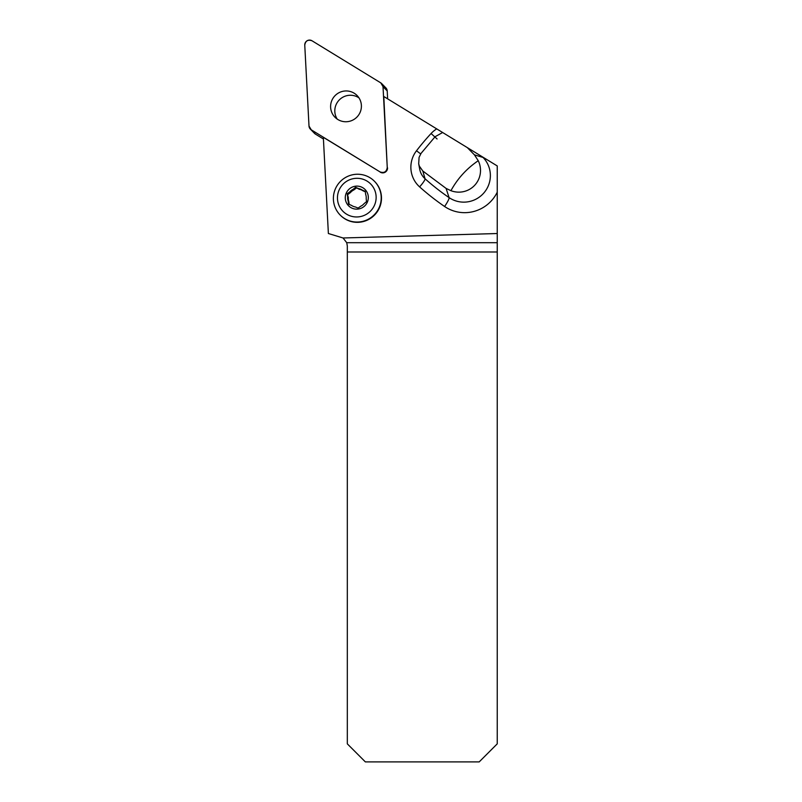 <?xml version="1.0" encoding="UTF-8"?>
<svg xmlns="http://www.w3.org/2000/svg" width="802" height="802" viewBox="0 0 802 802"><rect width="100%" height="100%" fill="white"/><g stroke="black" fill="none" stroke-linecap="round" stroke-linejoin="round"><path stroke-width="1.2" d="M387.256 167.538L383.015 86.626A4.772 4.712 -44.3 0 0 380.8 82.887L312.018 40.782A4.772 4.712 -44.3 0 0 304.76 45.143L309.001 126.054A4.772 4.712 -44.3 0 0 311.226 129.794L380.008 171.899A4.772 4.712 -44.3 0 0 387.256 167.538L383.797 96.491L467.325 147.618L474.443 154.866L478.243 160.711A687.214 240.6 -140.1 0 0 450.935 190.686A22.105 21.824 45.7 0 0 478.243 160.711M474.443 154.866L483.045 157.453A239.838 236.841 -44.3 0 0 482.553 156.941L467.325 147.618M482.553 156.941L497.24 165.934L497.24 233.522L343.045 237.983L328.379 233.512L323.336 137.322L380.008 171.899M374.534 181.352L374.815 181.643A24.06 23.759 135.7 0 1 357.582 222.334A24.06 23.759 135.7 0 1 340.349 215.217L340.068 214.936A24.06 23.759 135.7 0 1 340.72 181.132A24.06 23.759 135.7 0 1 379.837 205.863A24.06 23.759 135.7 0 1 340.068 214.936M387.536 167.829A4.772 4.712 135.7 0 1 380.288 172.189M450.935 190.686L446.092 188.41L422.814 171.016L419.346 166.104L418.694 163.809L419.075 157.372L421.05 153.382L435.135 136.691L442.644 132.51M497.24 242.695L497.24 743.855L479.195 761.9L365.361 761.9L347.316 743.855L347.316 245.973L346.735 242.695L497.24 242.695L497.24 233.522M343.045 237.983L346.735 242.695M348.188 201.011L348.83 201.673A9.353 9.233 135.7 0 1 348.329 197.623L347.687 196.971A9.353 9.233 -44.3 0 0 348.188 201.011L348.499 204.099L351.517 205.392A9.353 9.233 -44.3 0 0 355.276 206.936L358.143 208.069L360.77 206.194A9.353 9.233 -44.3 0 0 364.028 203.698L366.504 201.663L366.193 198.575A9.353 9.233 -44.3 0 0 365.692 194.535L365.231 191.297L362.364 190.154A9.353 9.233 -44.3 0 0 358.604 188.61L359.246 189.262A9.353 9.233 135.7 0 1 363.005 190.816L362.364 190.154M353.111 189.352A9.353 9.233 -44.3 0 0 349.852 191.848L350.494 192.51A9.353 9.233 135.7 0 1 353.752 190.004L353.111 189.352L355.587 187.317L359.246 189.262M363.005 190.816L365.301 191.758M358.604 188.61L355.587 187.317M353.752 190.004L356.309 188.059M348.329 197.623L347.226 193.723L347.687 196.971M347.938 194.455L350.494 192.51M349.852 191.848L347.226 193.723M349.161 204.39L348.83 201.673M359.156 216.791A19.459 19.218 135.7 0 1 338.995 190.295A19.459 19.218 135.7 0 1 372.248 185.803A19.459 19.218 135.7 0 1 359.156 216.791M355.396 186.214A11.589 11.449 135.7 0 1 367.406 201.994A11.589 11.449 135.7 0 1 347.597 204.67A11.589 11.449 135.7 0 1 355.396 186.214M358.995 97.884A15.509 15.318 -44.3 0 0 337.221 119.107M381.702 83.609L385.892 87.909A4.772 4.712 135.7 0 1 387.216 90.937L387.627 98.836M323.427 139.007L315.427 134.104A4.772 4.712 135.7 0 1 314.514 133.383L310.324 129.072M338.193 93.162A15.509 15.318 -44.3 0 0 334.905 117.162A15.509 15.318 -44.3 0 0 356.7 117.313A15.509 15.318 -44.3 0 0 338.193 93.162M309.001 126.034L311.236 129.804L379.998 171.899C384.128 173.322 386.544 171.859 387.256 167.538L383.025 86.646L380.78 82.877L312.018 40.782C307.898 39.358 305.472 40.822 304.76 45.143L309.001 126.034M497.24 192.179A36.02 35.569 135.7 0 1 444.599 206.495A249.422 246.314 135.7 0 1 419.606 186.876A26.867 26.526 135.7 0 1 416.499 150.766A249.422 246.314 135.7 0 1 431.075 133.523A26.867 26.526 135.7 0 1 436.709 128.881M446.092 188.41L449.09 197.613A26.426 26.105 -44.3 0 0 483.045 157.453A9.624 1.514 -44.2 0 0 483.375 157.443M422.814 171.016L425.05 178.756A239.838 236.841 -44.3 0 0 449.09 197.613A9.624 1.484 124.4 0 1 444.599 206.495M418.694 163.809L419.717 169.282A17.273 17.063 -44.3 0 0 425.05 178.756A9.624 1.514 131.9 0 1 419.606 186.876M497.24 251.988L347.316 251.988M437.09 138.967L431.075 133.523M420.689 153.924L416.499 150.766M387.216 90.937L383.015 86.626M311.226 129.794L315.427 134.104"/></g></svg>
